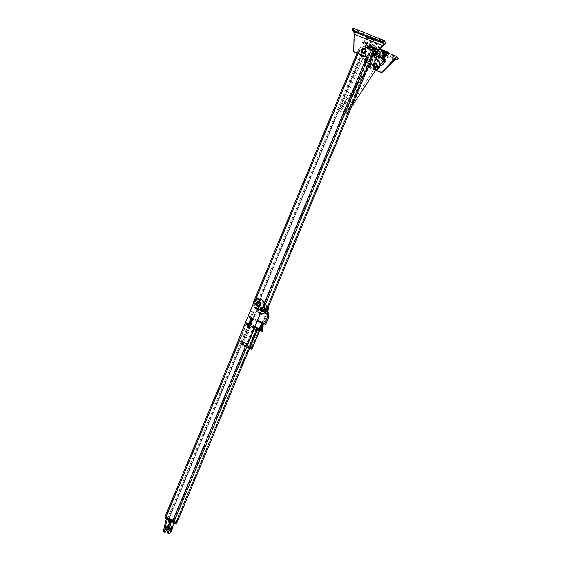 <?xml version="1.0" encoding="UTF-8"?>
<svg xmlns="http://www.w3.org/2000/svg" width="562" height="562" viewBox="0 0 562 562"><rect width="100%" height="100%" fill="white"/><g stroke="black" fill="none" stroke-linecap="round" stroke-linejoin="round"><path stroke-width="0.42" stroke-dasharray="2.81 2.11" d="M375.578 70.278L368.166 67.335L339.603 110.869L339.855 109.822L368.419 66.295L374.566 68.733L346.002 112.267L339.855 109.822L341.12 110.328L369.684 66.794L368.419 66.295L339.855 109.822L361.577 57.647L362.834 58.146L341.12 110.328M369.684 66.794L362.834 58.146M368.166 67.335L368.419 66.295L361.577 57.647M375.83 69.231L374.566 68.733L367.724 60.085L368.981 60.591L347.267 112.765L347.007 113.805L351.629 106.766M339.603 110.869L347.007 113.805M367.724 60.085L346.002 112.267L347.267 112.765M370.21 62.136L368.981 60.591M260.227 308.257A2.585 2.536 -38.4 0 0 264.175 311.186A2.585 2.536 -38.4 0 0 264.625 307.597A2.585 2.536 -38.4 0 0 260.227 308.257M260.311 308.362A2.585 2.536 -38.4 0 0 264.252 311.292A2.585 2.536 -38.4 0 0 264.709 307.702A2.585 2.536 -38.4 0 0 260.311 308.362M260.002 307.976A2.585 2.536 -38.4 0 0 263.95 310.905A2.585 2.536 -38.4 0 0 264.4 307.309A2.585 2.536 -38.4 0 0 260.002 307.976M260.087 308.081A2.585 2.536 -38.4 0 0 264.028 311.011A2.585 2.536 -38.4 0 0 264.484 307.421A2.585 2.536 -38.4 0 0 260.087 308.081M362.588 55.498A4.412 4.327 -38.4 0 0 367.513 48.62A4.412 4.327 -38.4 0 0 360.01 49.751A4.412 4.327 -38.4 0 0 362.146 55.315M370.801 63.38A4.412 4.327 141.6 0 1 378.303 62.241A4.412 4.327 141.6 0 1 377.531 68.374A4.412 4.327 141.6 0 1 370.801 63.38M378.907 61.764A5.184 5.086 -38.4 0 0 370.091 63.092A5.184 5.086 -38.4 0 0 375.634 70.032M379.982 65.206A5.184 5.086 -38.4 0 0 379.427 62.565M370.477 58.701A5.184 5.086 -38.4 0 1 361.809 55.259L362.195 53.123L359.315 49.484L358.907 51.592A5.184 5.086 141.6 0 0 359.863 54.409A5.184 5.086 141.6 0 1 359.301 49.47A5.184 5.086 141.6 0 1 368.124 48.135A5.184 5.086 141.6 0 1 364.878 56.404A5.184 5.086 141.6 0 0 367.576 55.034L368.812 53.257L371.7 56.903L370.477 58.701L266.802 307.772A5.184 5.086 -38.4 0 0 258.134 304.33L256.89 306.107L254.003 302.461L255.225 300.663A5.184 5.086 141.6 0 1 263.894 304.105L263.733 305.566M254.698 302.721A4.412 4.327 -38.4 0 0 261.428 307.723A4.412 4.327 -38.4 0 0 262.201 301.59A4.412 4.327 -38.4 0 0 254.698 302.721M258.639 307.702A4.412 4.327 141.6 0 1 266.142 306.564A4.412 4.327 141.6 0 1 265.369 312.697A4.412 4.327 141.6 0 1 258.639 307.702M267.744 308.285A5.184 5.086 -38.4 0 0 257.93 307.421A5.184 5.086 -38.4 0 0 258.611 312.528A5.184 5.086 -38.4 0 0 267.294 311.496M263.269 306.683A5.184 5.086 141.6 0 1 254.67 307.547A5.184 5.086 141.6 0 1 253.989 302.44A5.184 5.086 141.6 0 1 262.805 301.106A5.184 5.086 141.6 0 1 263.669 305.728M361.703 55.125L361.879 53.425L359.258 50.194L254.389 302.117L256.967 305.454L258.028 304.197A5.184 5.086 141.6 0 1 266.697 307.639L266.423 309.212L263.831 305.939L264 304.239A5.184 5.086 -38.4 0 0 255.331 300.796L359.013 51.718A5.184 5.086 -38.4 0 0 367.681 55.16L368.742 53.903L371.313 57.247L266.423 309.212L371.334 57.184L370.372 58.567A5.184 5.086 141.6 0 1 361.703 55.125L258.028 304.197M266.802 307.772L266.395 309.88M372.22 56.895L368.812 53.257M359.315 49.484L358.682 49.337L361.289 52.638L362.195 53.123M358.682 49.337L357.053 53.299L358.682 49.337M256.89 306.107L253.722 302.763M371.7 56.903L372.304 57.057M164.125 531.905A3.442 0.583 111.7 0 0 164.814 531.125L167.026 526.896L168.719 520.911L166.766 518.445M169.661 521.283L168.719 520.911M168.235 526.327L166.963 529.523M166.394 527.627L165.551 528.961L166.823 525.765L166.394 527.627M171.248 530.851L172.337 527.95L171.073 531.153L170.3 530.472L168.909 532.755A3.442 0.583 -68.3 0 1 168.221 533.528M170.869 520.075L172.815 522.534L170.3 530.472M172.815 522.534L173.763 522.913M170.925 527.395L169.654 530.591L170.925 527.395L171.867 527.767L170.595 530.964L168.115 529.98M171.115 530.978L172.274 528.111L171.017 530.949M172.274 528.111L171.017 530.928M172.232 527.992L171.017 531.055M165.123 528.596L166.289 525.737L165.123 528.596M165.284 528.659L166.443 525.8L165.144 528.617M164.743 528.631L166.036 525.449L164.743 528.631M165.214 528.821L166.507 525.639L165.214 528.821M165.059 528.758L166.352 525.575L165.059 528.758M165.326 527.774L165.361 528.617L166.563 525.568L165.235 528.919L165.369 527.83M165.179 527.753L165.045 528.842L165.572 527.114M165.383 527.044L165.137 527.697M165.361 516.97L167.729 519.955L167.399 520.742L169.569 521.606M166.359 519.428L167.399 520.742M170.131 521.831L173.672 523.236M176.236 523.334L167.729 519.955M257.909 328.903L246.177 324.239L246.5 323.452L256.328 327.351M263.093 330.758L247.336 324.499L247.006 325.286L246.177 324.239M247.006 325.286L258.745 329.95M247.336 324.499L246.5 323.452M263.62 301.169A3.442 3.379 -38.4 0 0 262.292 300.213L259.138 298.956A3.442 3.379 -38.4 0 0 254.67 300.867L238.218 340.396M257.059 303.571A1.721 1.686 141.6 0 1 259.988 303.129A1.721 1.686 141.6 0 1 259.686 305.517A1.721 1.686 141.6 0 1 257.059 303.571M257.164 303.705A1.721 1.686 -38.4 0 0 259.785 305.651A1.721 1.686 -38.4 0 0 260.087 303.262A1.721 1.686 -38.4 0 0 257.164 303.705M250.659 348.84L242.264 345.504L258.717 305.981A3.442 3.379 141.6 0 1 263.185 304.07L266.339 305.321A3.442 3.379 141.6 0 1 268.2 307.189M268.229 307.133A3.442 3.379 -38.4 0 0 266.437 305.447L263.29 304.197A3.442 3.379 -38.4 0 0 258.822 306.107L242.264 345.504M242.363 345.637L249.465 348.454M267.393 311.601L259.616 330.294M261.211 308.812A1.721 1.686 141.6 0 1 264.133 308.369A1.721 1.686 141.6 0 1 263.831 310.758A1.721 1.686 141.6 0 1 261.211 308.812M261.316 308.945A1.721 1.686 -38.4 0 0 263.936 310.891A1.721 1.686 -38.4 0 0 264.238 308.503A1.721 1.686 -38.4 0 0 261.316 308.945M259.749 330.351L267.498 311.734M248.685 325.468L248.355 326.255L256.869 329.634L257.192 328.847L248.685 325.468L246.318 322.483L254.832 325.862L257.192 328.847M254.832 325.862L254.502 326.648L245.987 323.269L248.355 326.255M245.987 323.269L246.318 322.483M254.502 326.648L256.869 329.634M242.215 343.227L249.303 346.044A0.429 0.421 -38.4 0 0 249.865 345.806L256.778 329.206A0.429 0.421 -38.4 0 0 256.546 328.651L249.451 325.834A0.429 0.421 -38.4 0 0 248.896 326.072L241.983 342.672A0.429 0.421 -38.4 0 0 242.215 343.227L243.768 345.194A0.429 0.421 141.6 0 1 243.543 344.639L250.448 328.039A0.429 0.421 141.6 0 1 251.01 327.801L258.099 330.618A0.429 0.421 141.6 0 1 258.33 331.166L251.418 347.766A0.429 0.421 141.6 0 1 250.863 348.004L243.768 345.194M250.202 346.684A1.293 1.264 141.6 0 1 248.98 346.831L241.885 344.014A1.293 1.264 141.6 0 1 241.196 342.363L248.109 325.763A1.293 1.264 141.6 0 1 249.781 325.047L256.665 327.779M258.949 330.21A1.293 1.264 -38.4 0 0 258.429 329.824L251.34 327.007A1.293 1.264 -38.4 0 0 249.661 327.723L242.749 344.33A1.293 1.264 -38.4 0 0 243.437 345.981L249.493 348.384M168.396 520.18L175.836 523.096L173.651 520.335L165.769 517.202L168.396 520.18L249.352 325.7L246.725 322.721L254.607 325.862L256.785 328.622L249.352 325.7M176.229 523.355L167.16 519.646L165.249 517.237M255.211 326.044L245.931 322.391L248.116 325.166L257.558 328.96M165.769 517.202L246.725 322.721L165.769 517.209M256.785 328.608L175.829 523.089L256.785 328.622M261.892 311.081A1.721 1.686 141.6 0 1 261.667 309.388A1.721 1.686 141.6 0 1 264.59 308.945A1.721 1.686 141.6 0 1 264.288 311.334A1.721 1.686 141.6 0 1 261.892 311.081L257.045 304.962A1.721 1.686 141.6 0 1 256.82 303.269A1.721 1.686 141.6 0 1 259.749 302.827L259.946 303.073A1.721 1.686 -38.4 0 0 257.017 303.515A1.721 1.686 -38.4 0 0 259.644 305.468A1.721 1.686 -38.4 0 0 259.946 303.073M260.417 302.7A2.325 2.276 -38.4 0 0 256.469 303.297A2.325 2.276 -38.4 0 0 256.771 305.588M264.344 310.969L264.793 309.859L264.344 310.969L261.393 309.803L261.843 308.686L261.386 309.795M262.201 309.655A1.201 1.18 -38.4 0 0 263.459 311.271A1.201 1.18 -38.4 0 0 264.252 309.353A1.201 1.18 -38.4 0 0 262.201 309.655M264.231 309.831A1.805 1.77 141.6 0 1 261.161 310.294A1.805 1.77 141.6 0 1 260.923 308.517A1.805 1.77 141.6 0 1 263.992 308.053A1.805 1.77 141.6 0 1 264.231 309.831M260.986 308.594A1.805 1.77 -38.4 0 0 263.74 310.645A1.805 1.77 -38.4 0 0 264.056 308.131A1.805 1.77 -38.4 0 0 260.986 308.594M260.529 308.362A2.234 2.192 -38.4 0 0 263.936 310.898A2.234 2.192 -38.4 0 0 264.33 307.786A2.234 2.192 -38.4 0 0 260.529 308.362M260.592 308.44A2.234 2.192 141.6 0 1 264.393 307.864A2.234 2.192 141.6 0 1 264 310.976A2.234 2.192 141.6 0 1 260.592 308.44M261.351 308.496L260.901 309.606L261.351 308.496M261.766 308.657L261.316 309.767L261.766 308.657L261.344 308.489M261.646 309.437A1.805 1.77 -38.4 0 0 264.407 311.481A1.805 1.77 -38.4 0 0 264.723 308.974A1.805 1.77 -38.4 0 0 261.646 309.437M261.232 308.91A1.805 1.77 141.6 0 1 264.309 308.447A1.805 1.77 141.6 0 1 263.985 310.955A1.805 1.77 141.6 0 1 261.232 308.91M264.885 309.894L264.435 311.011L264.885 309.894M261.253 309.276A2.234 2.192 141.6 0 1 265.06 308.707A2.234 2.192 141.6 0 1 264.667 311.812A2.234 2.192 141.6 0 1 261.253 309.276M260.838 308.756A2.234 2.192 -38.4 0 0 264.252 311.285A2.234 2.192 -38.4 0 0 264.646 308.18A2.234 2.192 -38.4 0 0 260.838 308.756M264.843 311.165L265.292 310.055L264.843 311.165L264.435 311.011M260.81 308.482L260.55 308.91L260.81 308.482L261.372 308.707L260.993 309.62L260.698 309.943L260.789 309.353L260.115 309.395L260.347 308.65L260.227 309.135M266.543 311.151L266.451 311.615L266.543 311.151M260.789 309.353L261.456 308.117L260.901 307.892L260.347 308.65L260.719 307.997M261.168 308.44L260.606 308.222M261.456 308.117L261.372 308.707M261.021 308.952L260.887 309.507L261.021 308.952M260.55 308.91L260.143 309.718L260.55 308.91M266.458 311.109L266.325 311.671L266.458 311.109M260.115 309.395L260.698 309.943M260.993 309.62L260.431 309.395M265.545 310.751L265.412 311.306L265.538 310.744M265.91 309.88L265.362 311.573L265.496 310.695L265.362 311.573L264.772 311.559L265.313 309.866L265.91 309.88L265.496 310.695L265.91 309.88M265.44 310.322L265.18 310.751L265.819 310.47M265.313 309.866L264.857 310.969L265.236 311.123M265.06 311.236L265.18 310.751L264.843 311.369L265.44 311.383M265.018 310.54L264.892 311.095L265.018 310.54M265.362 311.573L265.938 310.203M265.966 310.877L265.756 311.812L265.966 310.877M265.236 310.055L265.615 310.21M266.016 310.941L265.896 311.446L266.016 310.941M264.442 310.091A1.805 1.77 -38.4 0 0 261.688 308.046A1.805 1.77 -38.4 0 0 261.372 310.561A1.805 1.77 -38.4 0 0 264.442 310.091M264.379 310.013A1.805 1.77 141.6 0 1 261.309 310.477A1.805 1.77 141.6 0 1 261.625 307.969A1.805 1.77 141.6 0 1 264.379 310.013M264.835 310.252A2.234 2.192 -38.4 0 0 261.421 307.716A2.234 2.192 -38.4 0 0 261.035 310.828A2.234 2.192 -38.4 0 0 264.835 310.252M264.772 310.175A2.234 2.192 141.6 0 1 260.972 310.744A2.234 2.192 141.6 0 1 261.358 307.639A2.234 2.192 141.6 0 1 264.772 310.175M255.415 312.31L253.834 311.664L255.415 312.31M252.654 318.949L251.073 318.303L252.654 318.949M268.172 312.584L266.29 311.095M257.515 320.509L249.071 317.151L251.706 310.828L255.808 306.929L257.691 308.426A5.248 5.149 -38.4 0 0 267.147 312.177M260.494 313.357A5.248 5.149 141.6 0 1 256.827 307.337M255.808 306.929L256.665 308.018L252.563 311.917L251.706 310.828M257.691 308.426L256.665 308.018M252.563 311.917L249.935 318.24L257.248 321.148M249.071 317.151L249.935 318.24M261.723 322.918L263.88 323.775M263.683 323.333L262.103 322.686L263.683 323.333M266.451 316.687L264.871 316.048L266.451 316.687M263.058 323.157L263.058 323.157C264.252 323.572 264.295 323.515 263.192 322.974C263.726 323.234 263.669 323.276 263.016 323.108L263.058 323.157C264.252 323.572 264.295 323.515 263.192 322.974C263.726 323.234 263.669 323.276 263.016 323.108C263.669 323.276 263.726 323.234 263.192 322.974C264.295 323.515 264.252 323.572 263.058 323.157C264.252 323.572 264.295 323.515 263.192 322.974C263.726 323.234 263.669 323.276 263.016 323.108M260.951 329.128L260.171 328.953L260.951 329.128M260.508 329.374L261.843 329.627L260.508 329.374M259.328 328.833L258.927 328.475L259.328 328.833M258.963 328.398L260.171 328.953L259.166 328.622M259.391 327.372L260.283 327.871L259.827 328.974M262.159 328.37L259.637 327.295M260.993 327.969L260.101 327.505L260.993 327.969M261.871 329.55L261.513 329.704M260.283 327.871L261.737 328.447L261.281 329.55M260.445 329.297L259.546 328.833L260.445 329.297M261.737 328.447L262.299 328.524M262.587 326.41L261.906 326.002L262.587 326.41L262.131 327.513L261.351 327.33L261.941 327.548M262.693 327.59L262.131 327.513M260.951 325.461L260.396 326.796L261.983 327.456L262.538 326.129L260.951 325.461L262.538 326.129M260.241 325.328L261.906 326.002L260.487 325.257M260.677 326.929L261.133 325.827M260.438 329.318L259.539 328.854L260.438 329.318M264.997 318.359L264.098 317.902L264.997 318.359M251.734 318.422C253.757 319.574 253.441 319.708 250.793 318.823C249.95 318.261 250.462 318.359 252.324 319.111L252.507 319.785L250.462 318.907L252.549 319.947C252.788 320.368 252.029 320.256 250.28 319.63L250.589 319.392C252.493 320.382 253.041 320.818 252.24 320.705L250.027 319.933L252.029 320.74C252.788 321.26 252.275 321.295 250.483 320.832L250.287 320.375L251.952 321.373C252.197 321.787 251.439 321.682 249.69 321.05L251.762 322.012C252.331 322.574 248.488 321.281 249.444 321.464L250.448 321.583C254.291 323.452 248.516 322.005 249.303 321.661L251.003 322.251L251.355 322.869L249.781 322.103M251.059 318.254L252.661 319.09L250.87 318.478L252.514 319.441L250.68 318.879L252.31 319.918L250.476 319.357L252.113 320.389L250.28 319.827L251.917 320.867L250.083 320.305L251.713 321.338L249.886 320.776L251.446 321.991L249.563 321.562L251.355 322.237L249.444 321.914L250.898 322.581M248.46 324.169L249.142 324.576L248.46 324.169L248.917 323.066L249.697 323.248L248.917 323.066M248.13 324.246L248.685 322.918M249.142 324.576L250.807 325.25L249.142 324.576M249.409 324.913L248.509 324.45L249.409 324.913M251.123 323.958L250.245 325.166M251.27 324.148L250.483 325.321M249.254 323.487L250.027 323.663L249.254 323.487L248.79 324.59M250.708 324.063L250.027 323.663L251.031 323.993M250.87 323.782L249.697 323.248L250.87 323.782M249.964 323.586L249.064 323.122L249.964 323.586M250.378 323.649L249.914 324.752M250.097 321.45L250.877 321.626L250.097 321.45L249.64 322.553L250.322 322.953L248.896 322.244L249.205 320.951L250.54 321.204L249.535 320.874M251.881 321.956L250.54 321.204L252.12 322.103L251.657 323.206L249.64 322.553M249.31 322.131L249.767 321.028M250.764 322.707L251.221 321.605M250.603 321.281L251.502 321.745L250.603 321.281M248.98 322.202L251.404 323.283M250.055 322.609L250.947 323.073L250.055 322.609M251.095 323.129L251.558 322.026M249.402 324.934L248.502 324.471L249.402 324.934M253.961 313.982L253.062 313.519L253.961 313.982M370.73 45.192A0.604 0.59 141.6 0 1 370.962 45.922A0.604 0.59 141.6 0 1 369.845 45.901M363.642 42.382A0.604 0.59 141.6 0 1 363.874 43.105A0.604 0.59 141.6 0 1 362.75 43.084M365.3 51.564A1.721 1.686 -38.4 0 0 362.673 49.618A1.721 1.686 -38.4 0 0 362.371 52.006A1.721 1.686 -38.4 0 0 365.3 51.564M358.746 31.051L356.055 29.955L358.746 31.051M382.385 40.436L379.694 39.34L382.385 40.436M354.102 52.048A0.513 0.506 141.6 0 1 353.99 51.732L354.397 30.13L385.918 42.649M354.397 30.13L352.803 28.114M365.546 51.88A1.721 1.686 141.6 0 1 362.623 52.322A1.721 1.686 141.6 0 1 362.926 49.927A1.721 1.686 141.6 0 1 365.546 51.88M369.178 45.353L369.894 45.641L369.178 45.346L368.911 45.979L369.627 46.274L368.911 45.979M366.909 37.127L365.117 41.897L370.112 43.555L371.77 38.687L366.909 37.127L377.847 50.938L382.841 52.596L381.043 57.366L376.048 55.701L377.847 50.938M383.382 52.175A1.033 1.012 -38.4 0 0 382.968 51.866L378.556 50.109A1.033 1.012 -38.4 0 0 377.214 50.685L375.374 55.111A1.033 1.012 -38.4 0 0 375.922 56.439L380.334 58.188A1.033 1.012 -38.4 0 0 381.493 57.907M369.403 44.384L364.991 42.628A1.033 1.012 141.6 0 1 364.436 41.307L366.284 36.874A1.033 1.012 141.6 0 1 367.625 36.305L372.037 38.054A1.033 1.012 141.6 0 1 372.585 39.382L370.744 43.808A1.033 1.012 141.6 0 1 369.403 44.384L370.07 45.22M383.214 51.964L372.803 47.826L371.974 46.779L372.304 45.993L373.133 47.039L389.052 53.355L365.328 43.941L367.499 46.239L367.457 48.43L366.888 48.149L365.785 46.765L395.732 58.652M372.803 47.826L373.133 47.039M387.169 53.531L384.26 52.378M371.974 46.779L382.385 50.917M381.324 49.568L372.304 45.993M376.477 65.684A1.721 1.686 141.6 0 1 373.554 66.126A1.721 1.686 141.6 0 1 373.856 63.738A1.721 1.686 141.6 0 1 376.477 65.684M376.73 66A1.721 1.686 -38.4 0 0 374.102 64.054A1.721 1.686 -38.4 0 0 373.8 66.442A1.721 1.686 -38.4 0 0 376.73 66M394.391 58.497L391.707 57.408L394.391 58.497M395.184 56.6L392.494 55.512L395.184 56.6M396.463 59.951L398.001 58.35L398.437 58.49M371.545 47.215L368.855 46.119L371.545 47.215M398.001 58.35L367.499 46.239M394.756 59.27L367.457 48.43M370.751 49.112L368.061 48.016L370.751 49.112M375.613 70.131L365.237 66.014A0.513 0.506 141.6 0 1 364.921 65.536L365.328 43.941M394.025 59.972L365.497 48.641L365.785 46.765M365.497 48.641L365.174 65.852A0.513 0.506 -38.4 0 0 365.49 66.33L375.542 70.32M362.132 50.292A1.721 1.686 -38.4 0 0 364.752 52.245A1.721 1.686 -38.4 0 0 365.054 49.849A1.721 1.686 -38.4 0 0 362.132 50.292M365.532 49.477A2.325 2.276 -38.4 0 0 361.577 50.074A2.325 2.276 -38.4 0 0 361.886 52.364M376.505 66.646L376.954 65.529L376.505 66.646M373.547 65.473L373.997 64.356L373.554 65.48L376.512 66.653M373.997 65.283A1.721 1.686 141.6 0 1 376.919 64.841A1.721 1.686 141.6 0 1 376.617 67.229A1.721 1.686 141.6 0 1 373.997 65.283M374.531 65.55A1.201 1.18 -38.4 0 0 375.788 67.166A1.201 1.18 -38.4 0 0 376.589 65.248A1.201 1.18 -38.4 0 0 374.531 65.55M376.498 65.642A1.805 1.77 141.6 0 1 373.421 66.105A1.805 1.77 141.6 0 1 373.189 64.321A1.805 1.77 141.6 0 1 376.259 63.857A1.805 1.77 141.6 0 1 376.498 65.642M373.245 64.405A1.805 1.77 -38.4 0 0 376.006 66.449A1.805 1.77 -38.4 0 0 376.322 63.942A1.805 1.77 -38.4 0 0 373.245 64.405M372.789 64.166A2.234 2.192 -38.4 0 0 376.203 66.702A2.234 2.192 -38.4 0 0 376.596 63.59A2.234 2.192 -38.4 0 0 372.789 64.166M372.852 64.244A2.234 2.192 141.6 0 1 376.659 63.675A2.234 2.192 141.6 0 1 376.266 66.78A2.234 2.192 141.6 0 1 372.852 64.244M373.618 64.3L373.154 65.41L373.618 64.3M374.032 64.461L373.575 65.578L374.032 64.461M377.566 65.866L377.109 66.983L377.566 65.866L377.144 65.698L376.702 66.815L377.144 65.698M373.519 65.087A2.234 2.192 141.6 0 1 377.32 64.511A2.234 2.192 141.6 0 1 376.926 67.616A2.234 2.192 141.6 0 1 373.519 65.087M373.105 64.56A2.234 2.192 -38.4 0 0 376.512 67.096A2.234 2.192 -38.4 0 0 376.905 63.984A2.234 2.192 -38.4 0 0 373.105 64.56M373.913 65.241A1.805 1.77 -38.4 0 0 376.666 67.285A1.805 1.77 -38.4 0 0 376.983 64.778A1.805 1.77 -38.4 0 0 373.913 65.241M373.498 64.714A1.805 1.77 141.6 0 1 376.568 64.251A1.805 1.77 141.6 0 1 376.252 66.766A1.805 1.77 141.6 0 1 373.498 64.714M373.077 64.286L372.817 64.714L373.077 64.286L373.639 64.511L373.259 65.424L372.402 65.529L372.606 64.454L372.374 65.206M372.964 65.747L373.723 63.92L373.161 63.703L372.606 64.454L372.943 63.836M373.723 63.92L373.639 64.511M373.428 64.251L372.866 64.026M373.049 65.164L372.487 64.939M378.718 66.913L378.591 67.475L378.718 66.913M378.809 66.962L378.711 67.426L378.809 66.962M373.28 64.756L373.154 65.318L373.28 64.756M372.817 64.714L372.48 65.332L372.817 64.714M373.259 65.424L372.697 65.199M377.804 66.562L377.671 67.11L377.797 66.555M378.198 66.014L377.573 65.677L377.109 67.173L377.706 66.126L377.79 65.536L377.235 66.295L377.032 67.363L377.601 67.412L378.17 65.691L377.629 67.377M377.524 67.25L378.093 65.88L377.524 67.25M377.116 66.78L377.495 66.927M377.327 67.04L377.706 67.187M377.495 65.866L377.875 66.014M378.233 66.688L378.015 67.616L378.233 66.688M377.706 66.126L378.086 66.274M377.004 67.04L377.573 65.677M377.278 66.344L377.151 66.906L377.278 66.344M378.275 66.745L378.163 67.257L378.275 66.745M385.68 61.23L369.915 54.978L370.147 54.05L385.904 60.31M377.327 59.762A5.248 5.149 -38.4 0 0 370.765 61.757L368.883 60.267L368.728 54.676L369.389 53.095L374.081 54.964M369.908 60.675A5.248 5.149 141.6 0 1 376.463 58.673M380.221 65.515A5.248 5.149 -38.4 0 0 378.781 60.738M369.915 54.978L369.74 61.356L368.883 60.267M368.728 54.676L369.592 55.764M370.147 54.05L369.389 53.095M369.74 61.356L370.765 61.757M384.001 59.27L382.42 58.631L384.001 59.27M372.971 54.893L371.384 54.247L372.971 54.893M370.07 57.422L370.534 58.532L371.651 58.076L370.07 57.408L371.651 58.055L372.978 54.907M382.687 62.431L381.106 61.792L382.687 62.431M371.826 54.907L371.861 54.957C371.215 54.788 371.159 54.837 371.693 55.09C370.59 54.549 370.632 54.493 371.826 54.907C370.632 54.493 370.59 54.549 371.693 55.09C371.159 54.837 371.215 54.788 371.861 54.957C371.215 54.788 371.159 54.837 371.693 55.09C370.59 54.549 370.632 54.493 371.826 54.907C370.632 54.493 370.59 54.549 371.693 55.09C371.159 54.837 371.215 54.788 371.861 54.957M372.929 55.118L373.287 54.781L371.194 53.826C371.608 54.149 370.007 53.734 373.203 54.654L373.33 54.149L371.377 53.418L373.625 54.135L373.632 53.762L372.135 53.292C373.899 53.847 374.468 53.847 373.821 53.285L371.77 52.47L373.983 53.207C374.721 53.285 374.215 52.863 372.48 51.943L374.313 52.568C374.721 52.392 371.475 50.812 372.213 51.402L373.4 52.104C374.433 52.378 374.791 52.35 374.482 52.013L372.388 51.023L373.168 51.655C374.601 52.083 375.079 52.09 374.608 51.69M374.208 48.29L374.98 48.465L374.208 48.29L373.744 49.393L374.425 49.793L372.852 48.894L373.744 49.393M374.65 48.044L375.823 48.585L374.65 48.044M373.084 49.042L374.095 49.372L372.852 48.894L373.639 47.714M373.414 48.971L373.871 47.868M375.437 50.123L374.095 49.372L375.767 50.046L376.224 48.943L374.98 48.465L375.992 48.796M374.159 49.449L375.058 49.913L374.159 49.449M375.205 49.969L375.662 48.866M374.868 49.547L375.332 48.444M374.714 48.121L375.606 48.585L374.714 48.121M372.711 50.657L373.393 51.065L372.711 50.657L373.168 49.561L375.121 50.271L372.866 49.4L375.521 50.636L375.058 51.739L373.723 51.479L374.735 51.809M374.166 51.24L373.393 51.065L374.566 51.599L374.166 51.24L374.629 50.137M374.215 50.074L373.316 49.611L374.215 50.074M375.374 50.447L373.168 49.561M372.381 50.735L372.936 49.407M372.55 50.945L373.723 51.479L372.55 50.945M373.498 49.976L373.042 51.079M374.959 50.559L374.496 51.655M373.66 51.402L372.761 50.938L373.66 51.402M371.089 56.818L371.988 57.282L371.089 56.818M382.855 59.291L382.898 59.34C382.251 59.172 382.195 59.214 382.722 59.467C381.619 58.933 381.661 58.87 382.855 59.291C381.661 58.87 381.619 58.933 382.722 59.467C382.195 59.214 382.251 59.172 382.898 59.34C382.251 59.172 382.195 59.214 382.722 59.467C381.619 58.933 381.661 58.87 382.855 59.291C381.661 58.87 381.619 58.933 382.722 59.467C382.195 59.214 382.251 59.172 382.898 59.34M385.637 56.067C386.115 56.474 385.63 56.46 384.197 56.031L383.417 55.399L385.511 56.397C385.827 56.734 385.469 56.762 384.436 56.488L385.096 56.671M385.237 52.666L386.01 52.842L385.237 52.666L384.78 53.769L385.462 54.17L386.234 54.345L386.691 53.249L386.01 52.842L386.691 53.249M386.234 54.345L386.797 54.43M386.052 54.388L384.457 53.727M386.129 54.198L386.642 52.969L386.087 54.296L384.499 53.636L385.054 52.301L386.642 52.969L385.743 52.505L386.642 52.969L385.054 52.301L384.541 53.538M384.282 53.636L384.78 53.769M386.551 55.013L383.642 53.861M384.534 54.359L384.078 55.462M385.665 56.172L384.759 55.863L386.094 56.116M384.696 55.786L383.797 55.322L384.696 55.786M385.989 54.936L385.532 56.038M383.888 53.783L386.41 54.858M385.244 54.458L384.352 53.994L385.244 54.458M382.125 61.202L383.024 61.658L382.125 61.202M261.084 308.65A1.721 1.686 -38.4 0 0 263.704 310.603A1.721 1.686 -38.4 0 0 264.007 308.208A1.721 1.686 -38.4 0 0 261.084 308.65L261.049 310.013A1.721 1.686 -38.4 0 0 263.445 310.266A1.721 1.686 -38.4 0 0 263.747 307.878A1.721 1.686 -38.4 0 0 260.817 308.32A1.721 1.686 -38.4 0 0 261.049 310.013C261.941 311.854 265.39 309.311 263.747 307.878L264.007 308.208C262.749 307.365 261.773 307.512 261.084 308.657M260.937 308.615A1.911 1.869 -38.4 0 0 262.925 311.172A1.911 1.869 -38.4 0 0 264.189 308.138A1.911 1.869 -38.4 0 0 260.937 308.615M260.627 308.222A1.911 1.869 -38.4 0 0 262.616 310.779A1.911 1.869 -38.4 0 0 263.88 307.744A1.911 1.869 -38.4 0 0 260.627 308.222M361.809 55.259L258.134 304.33M367.576 55.034L366.705 57.127M264.372 302.96L263.894 304.105M369.726 53.741L368.089 57.675M358.907 51.592L358.036 53.685M255.843 299.181L255.225 300.663M370.372 58.567L266.697 307.639M361.879 53.425L256.967 305.454M367.681 55.16L264 304.239M359.013 51.718L255.331 300.796M368.742 53.903L263.831 305.939M361.289 52.638L255.977 305.616M167.026 526.896L167.975 527.268M164.814 531.125L165.755 531.504M167.146 529.221L166.204 528.849M172.07 528.898L171.122 528.519M169.857 533.127L168.909 532.755M250.863 348.004L249.303 346.044M243.543 344.639L241.983 342.672M250.448 328.039L248.896 326.072M249.661 327.723L248.109 325.763M242.749 344.33L241.196 342.363M251.34 327.007L249.781 325.047M258.33 331.166L256.778 329.206M258.099 330.618L256.546 328.651L175.59 523.131M251.418 347.766L249.865 345.806M251.01 327.801L249.451 325.834L168.502 520.314M258.429 329.824L256.876 327.857M249.739 347.794L248.98 346.831M243.437 345.981L241.885 344.014M256.441 328.517L175.492 522.997M248.903 325.482L167.947 519.962M254.059 325.503L246.493 343.684M246.964 322.693L239.398 340.867M245.938 322.419L238.421 340.481M247.069 322.82L166.113 517.3M254.157 325.637L173.208 520.117M254.607 325.862L173.651 520.335M248.116 325.166L167.16 519.646M263.697 310.013L263.571 310.575L263.697 310.013M375.999 55.364L365.068 41.553M376.182 55.807L365.251 41.995M380.6 57.556L369.663 43.752M375.922 56.439L375.058 55.35M374.447 54.577L364.991 42.628M380.334 58.188L379.476 57.099M376.111 52.849L370.555 45.831M375.374 55.111L364.436 41.307M378.556 50.109L367.625 36.305M377.214 50.685L366.284 36.874M382.891 52.94L371.953 39.129M381.043 57.366L370.112 43.555M382.701 52.498L371.77 38.687M378.289 50.742L367.358 36.937M377.095 51.83L370.744 43.808M380.024 48.775L372.585 39.382M382.968 51.866L372.037 38.054M366.888 48.149L366.923 45.958M375.957 65.824L375.83 66.379L375.957 65.824M260.41 308.285C263.058 306.051 264.428 306.676 264.533 310.161C261.983 312.086 260.613 311.46 260.41 308.285M378.303 62.241L367.513 48.62M371.384 67.721L360.593 54.1M373.772 55.28L368.124 48.135M370.772 68.199L360.087 54.711M266.142 306.564L262.201 301.59M259.223 312.043L255.281 307.07M266.746 306.086L262.805 301.106M258.611 312.528L254.67 307.547M169.654 530.591L170.595 530.964M171.867 527.767L168.909 526.594M242.039 343.101L243.599 345.061M256.722 328.777L258.274 330.744M241.365 343.635L242.925 345.595M238.4 340.474L245.931 322.391M264.793 309.859L261.843 308.686M264.59 308.945L259.749 302.827M261.316 309.767L260.901 309.606M264.723 308.974L264.309 308.447M261.885 311.215L261.471 310.688M261.133 310.955L261.548 311.481M264.646 308.18L265.06 308.707M265.292 310.055L264.878 309.887M266.76 310.828L261.267 308.552M266.325 311.671L260.887 309.507M265.278 311.622L265.756 311.812M265.945 310.076L266.388 310.21M265.426 311.257L265.896 311.446M265.77 310.386L266.248 310.575M264.892 311.095L265.412 311.306M265.271 310.14L265.791 310.343M252.661 318.963L255.422 312.324M251.073 318.303L253.834 311.664M257.803 311.601L258.668 312.69M263.726 323.312L266.458 316.708M262.103 322.686L264.871 316.048M261.098 325.103L262.784 325.904L260.824 325.651L262.454 326.684L260.712 325.897L262.285 327.028L260.494 326.417L262.138 327.007M260.796 325.307L260.663 325.721L262.679 326.431L261.478 325.96C260.452 325.686 260.094 325.714 260.403 326.051L262.496 327.042L261.716 326.41C260.283 325.988 259.806 325.974 260.276 326.374M262.018 322.96L263.719 323.593L265.685 318.563M264.014 323.431L262.974 323.291M262.819 322.827C261.035 322.363 261.168 322.679 263.22 323.775C264.618 324.105 264.21 323.824 261.99 322.946M262.868 326.192L260.993 325.363L260.396 326.789M262.714 325.693L261.19 324.885M262.911 325.215L261.386 324.415M263.107 324.745L261.583 323.937M263.311 324.267L261.78 323.466M261.934 323.283L263.445 323.944M261.688 323.684L263.248 324.787M261.492 324.155L263.051 324.892M261.295 324.632L262.854 325.735M262.658 326.213L262.658 325.841M261.983 327.456L262.573 326.03M261.85 323.291L264.098 317.902M250.8 318.141L251.945 318.914M254.649 314.179L250.652 323.782M248.509 324.45L249.064 323.122M249.914 321.085L249.359 322.412M251.502 321.745L250.947 323.073M248.502 324.471L253.062 313.519M357.966 32.975L358.753 31.079M355.261 31.851L356.055 29.955M381.605 42.361L382.392 40.464M378.907 41.237L379.694 39.34M369.627 46.274L369.894 45.641M365.117 41.897L376.048 55.701M364.576 42.319L374.355 54.676M374.812 55.252L375.507 56.13M371.911 38.792L382.841 52.596M372.451 38.364L380.39 48.395M394.405 58.532L395.191 56.636M391.707 57.408L392.494 55.512M370.765 49.14L371.552 47.243M368.061 48.016L368.855 46.119M395.781 58.659L365.764 46.744M365.054 49.849L376.919 64.841M362.357 51.985L374.222 66.976M373.997 64.356L376.954 65.529M374.018 64.454L373.611 64.293M373.575 65.578L373.161 65.41M377.109 66.983L376.702 66.815M377.32 64.511L376.905 63.984M373.814 67.285L373.4 66.766M373.737 66.499L374.151 67.019M376.568 64.251L376.983 64.778M373.154 65.318L378.591 67.475M373.533 64.356L378.971 66.513M378.655 66.021L378.205 65.88M378.015 67.616L377.545 67.433M378.507 66.379L378.036 66.197M378.163 67.257L377.685 67.068M378.05 66.147L377.531 65.944M377.671 67.11L377.151 66.906M379.245 61.251L378.388 60.162M371.384 54.247L370.07 57.408M382.42 58.631L381.106 61.792L381.57 62.909L382.687 62.459L384.008 59.291M372.95 54.781L371.313 54.057L373.196 54.486L371.637 53.278L373.393 54.015L371.707 53.109L373.589 53.538L372.03 52.329L373.863 52.891L372.1 52.161L374.06 52.414L372.43 51.381L374.173 52.168L372.473 51.332L374.39 51.648L372.747 51.058M372.985 54.781L371.285 54.177L372.95 55.111L371.159 54.753M370.871 54.64L371.911 54.774M372.065 55.238C373.849 55.701 373.716 55.385 371.665 54.289C370.267 53.966 370.674 54.24 372.894 55.118M370.4 56.621L373.47 49.252M371.988 57.282L375.058 49.913M374.355 51.606L374.903 50.271M372.761 50.938L373.316 49.611M383.333 56.067L385.286 56.348M383.509 55.708L385.328 56.109M384.015 59.165L382.322 58.56L383.979 59.488L382.188 59.129M381.907 59.017L382.94 59.158M383.101 59.621C384.879 60.085 384.745 59.769 382.694 58.673C381.296 58.343 381.71 58.617 383.93 59.495M384.436 56.488L383.46 56.137M384.907 57.127L383.263 56.607M384.71 57.598L383.066 57.085M384.513 58.076L382.863 57.556M384.317 58.546L382.666 58.034M384.338 59.031L382.23 58.195M384.05 58.919L384.345 59.347L383.958 59.502M383.979 59.165L382.469 58.132L384.197 58.834M382.539 57.963L384.422 58.286M382.736 57.493L384.591 57.886M382.933 57.015L384.815 57.338M383.129 56.544L384.984 56.938M385.384 55.982L385.939 54.654M383.797 55.322L384.352 53.994M383.024 61.658L384.148 58.954M385.167 56.509L385.413 55.912M385.427 55.891L385.975 54.563M381.429 60.998L382.546 58.322M383.621 55.743L383.825 55.252M383.839 55.224L384.387 53.896"/><path stroke-width="0.84" d="M370.21 62.136L375.83 69.231L375.578 70.278L351.629 106.766M362.146 55.315A4.412 4.327 -38.4 0 0 362.588 55.498M375.634 70.032A5.184 5.086 -38.4 0 0 379.982 65.206M379.427 62.565A5.184 5.086 -38.4 0 0 378.907 61.764L373.772 55.28M364.878 56.404A5.184 5.086 141.6 0 1 359.863 54.409A5.184 5.086 141.6 0 0 359.989 54.577L359.989 54.577A5.184 5.086 141.6 0 0 364.878 56.404M260.494 313.357A5.248 5.149 141.6 0 0 266.29 311.095L267.308 311.496L267.463 317.087L268.327 318.176L268.172 312.584L267.308 311.496A5.184 5.086 -38.4 0 0 267.744 308.285M263.669 305.728A5.184 5.086 141.6 0 1 263.269 306.683M263.508 306.234L267.013 309.999L266.395 309.88L263.508 306.234L263.733 305.566M253.722 302.763L253.378 302.314L253.869 302.419M372.318 57.022L267.02 310.027L372.325 57.043M167.715 518.817L166.731 521.185L165.783 520.805L166.766 518.445L167.715 518.817L169.661 521.283L168.235 526.327M165.783 520.805L163.619 530.057A3.442 0.583 111.7 0 0 163.549 531.266L164.02 531.863A3.442 0.583 111.7 0 0 164.069 531.898A3.442 0.583 111.7 0 0 164.125 531.905M166.963 529.523L165.755 531.504A3.442 0.583 -68.3 0 1 165.01 532.27A3.442 0.583 -68.3 0 1 164.968 532.235L164.497 531.638A3.442 0.583 -68.3 0 1 164.568 530.43L166.731 521.185M167.343 527.999L167.771 526.137L166.5 529.341L167.343 527.999M170.869 520.075L169.886 522.435L170.827 522.808L171.81 520.447L170.869 520.075M170.827 522.808L168.663 532.059A3.442 0.583 111.7 0 0 168.593 533.268L169.064 533.865A3.442 0.583 111.7 0 0 169.113 533.9A3.442 0.583 111.7 0 0 169.857 533.127L172.337 527.957L173.763 522.913L171.81 520.447M171.017 531.055L170.595 530.964L171.867 527.767L172.232 527.992M168.221 533.528A3.442 0.583 -68.3 0 1 168.164 533.528A3.442 0.583 -68.3 0 1 168.115 533.486L167.645 532.895A3.442 0.583 -68.3 0 1 167.715 531.687L169.886 522.435M171.017 530.928L172.12 528.055M170.911 531.09L172.183 527.894M171.361 531.259L172.653 528.083L171.073 531.153M165.031 517.757L165.361 516.97L173.876 520.349L173.546 521.136L165.031 517.757L166.359 519.428M169.569 521.606L170.131 521.831M173.672 523.236L175.913 524.121L176.236 523.334L173.876 520.349M173.546 521.136L175.913 524.121M258.745 329.95L262.763 331.545L263.093 330.758L262.264 329.704L261.934 330.498L257.909 328.903M262.763 331.545L261.934 330.498M256.328 327.351L262.264 329.704M262.187 300.08A3.442 3.379 141.6 0 1 264.021 304.492L247.568 344.021L238.112 340.263L254.565 300.74A3.442 3.379 141.6 0 1 259.033 298.829L262.187 300.08M238.112 340.263L247.673 344.155L264.126 304.625A3.442 3.379 -38.4 0 0 263.62 301.169M268.2 307.189A3.442 3.379 141.6 0 1 268.172 309.732L267.393 311.601M267.498 311.734L268.278 309.866A3.442 3.379 -38.4 0 0 268.229 307.133M249.465 348.454L250.659 348.84M259.616 330.294L251.72 349.262M251.818 349.395L259.749 330.351M256.665 327.779L256.876 327.857A1.293 1.264 141.6 0 1 257.565 329.515L250.652 346.115A1.293 1.264 141.6 0 1 250.202 346.684M249.493 348.384L250.533 348.798A1.293 1.264 -38.4 0 0 252.212 348.082L259.117 331.482A1.293 1.264 -38.4 0 0 258.949 330.21L257.396 328.243M165.249 517.237L174.438 520.651L176.229 523.355M176.63 523.426L257.579 328.953L255.211 326.044M259.686 302.749L259.749 302.827A1.721 1.686 141.6 0 1 259.447 305.215A1.721 1.686 141.6 0 1 257.045 304.962L256.989 304.885A1.721 1.686 -38.4 0 0 259.384 305.138A1.721 1.686 -38.4 0 0 259.686 302.749A1.721 1.686 -38.4 0 0 256.757 303.192A1.721 1.686 -38.4 0 0 256.989 304.885M256.729 303.227A1.805 1.77 -38.4 0 0 258.618 305.651A1.805 1.77 -38.4 0 0 259.813 302.77A1.805 1.77 -38.4 0 0 256.729 303.227M256.258 303.037A2.325 2.276 141.6 0 1 260.206 302.44A2.325 2.276 141.6 0 1 259.799 305.665A2.325 2.276 141.6 0 1 256.258 303.037M256.567 305.321L256.771 305.588A2.325 2.276 -38.4 0 0 260.009 305.932A2.325 2.276 -38.4 0 0 260.417 302.7L260.206 302.44M256.827 303.206A1.637 1.602 141.6 0 1 259.616 302.799A1.637 1.602 141.6 0 1 258.534 305.405A1.637 1.602 141.6 0 1 256.827 303.206M267.463 317.087L264.828 323.41L257.515 320.509M263.88 323.775L265.693 324.499L268.327 318.176M257.248 321.148L261.723 322.918M264.828 323.41L265.693 324.499M259.166 328.622L261.351 329.494M259.623 327.295L261.899 328.166L259.714 327.295L258.963 328.398M259.953 327.449L259.489 328.552M261.407 328.025L260.951 329.128M262.299 328.524L261.871 329.55M262.918 326.332L261.576 325.588L262.918 326.332M261.941 327.548L262.693 327.59L262.194 327.449L262.693 327.59L263.149 326.487M260.178 326.796L261.801 327.091L260.354 326.887M261.723 328.067L261.983 327.456L261.084 326.993L260.396 326.796L260.136 327.407M261.801 327.091L262.257 325.988M260.339 326.515L260.564 325.257L260.016 326.585M369.845 45.901A0.604 0.59 141.6 0 1 370.73 45.192M370.716 45.606A0.604 0.59 -38.4 0 0 369.796 44.925A0.604 0.59 -38.4 0 0 369.691 45.761A0.604 0.59 -38.4 0 0 370.716 45.606M362.75 43.084A0.604 0.59 141.6 0 1 363.642 42.382M363.621 42.789A0.604 0.59 -38.4 0 0 362.708 42.108A0.604 0.59 -38.4 0 0 362.602 42.944A0.604 0.59 -38.4 0 0 363.621 42.789M369.965 58.209A0.513 0.506 -38.4 0 0 370.527 58.083L382.596 45.536L354.067 34.205L353.744 51.416A0.513 0.506 -38.4 0 0 354.06 51.894L369.965 58.209L354.306 52.203A0.513 0.506 141.6 0 1 354.102 52.048L353.849 51.739M354.067 34.205L353.856 31.697L383.881 43.618L382.209 41.953L383.748 40.352L385.918 42.649L370.779 58.399A0.513 0.506 141.6 0 1 370.21 58.518M352.796 28.107L352.753 30.299L352.796 28.107L353.245 28.241L353.203 30.432L352.753 30.299L353.856 31.697M383.748 40.352L353.245 28.241M382.209 41.953L353.203 30.432M383.881 43.618L382.596 45.536M357.952 32.947L355.261 31.851L357.952 32.947M381.598 42.333L378.907 41.237L381.598 42.333M381.493 57.907A1.033 1.012 -38.4 0 0 381.675 57.619L383.516 53.186A1.033 1.012 -38.4 0 0 383.382 52.175L380.39 48.395M382.385 50.917L387.892 53.102L388.721 54.149L389.052 53.355L388.223 52.308L381.324 49.568M387.892 53.102L388.223 52.308M388.721 54.149L387.169 53.531M384.26 52.378L383.214 51.964M398.437 58.49L396.913 60.085L394.756 59.27M389.052 53.355L396.849 56.453L398.451 58.476L396.913 60.085M395.732 58.652L396.913 60.071M396.849 56.453L381.71 72.203A0.513 0.506 141.6 0 1 381.141 72.329L375.613 70.131M395.81 58.687L381.956 72.519L381.71 72.203M375.542 70.32L381.394 72.646A0.513 0.506 -38.4 0 0 381.956 72.519M361.935 50.046A1.721 1.686 141.6 0 1 364.857 49.604A1.721 1.686 141.6 0 1 364.555 51.992A1.721 1.686 141.6 0 1 361.935 50.046A1.721 1.686 -38.4 0 0 364.555 51.992A1.721 1.686 -38.4 0 0 364.857 49.604A1.721 1.686 -38.4 0 0 361.935 50.046M361.844 50.004A1.805 1.77 -38.4 0 0 363.726 52.421A1.805 1.77 -38.4 0 0 364.928 49.547A1.805 1.77 -38.4 0 0 361.844 50.004M361.373 49.814A2.325 2.276 141.6 0 1 365.321 49.217A2.325 2.276 141.6 0 1 364.914 52.442A2.325 2.276 141.6 0 1 361.373 49.814M361.682 52.097L361.886 52.364A2.325 2.276 -38.4 0 0 365.124 52.709A2.325 2.276 -38.4 0 0 365.532 49.477L365.321 49.217M362.005 50.06A1.637 1.602 141.6 0 1 364.787 49.653A1.637 1.602 141.6 0 1 363.705 52.259A1.637 1.602 141.6 0 1 362.005 50.06M374.081 54.964L385.146 59.354L385.904 60.31L385.349 62.024L384.492 60.935L380.39 64.834L381.247 65.923L385.349 62.024M380.39 64.834L379.364 64.426L380.221 65.515L381.247 65.923M376.463 58.673A5.248 5.149 141.6 0 1 379.364 64.426M385.146 59.354L384.492 60.935M378.781 60.738A5.248 5.149 -38.4 0 0 377.327 59.762M383.979 55.343L384.345 55.469M384.457 53.727L386.305 54.289L385.904 53.931L386.361 52.828L386.853 52.961L387.253 53.327L386.797 54.43L386.052 54.388M384.499 53.636L386.087 54.296M385.904 53.931L383.888 53.271L384.345 52.168L385.68 52.428L384.605 52.09M384.45 53.355L384.907 52.252M387.113 53.165L386.361 52.828M383.741 55.041L384.422 55.441L383.741 55.041L384.204 53.938L384.977 54.114L383.874 53.783M383.417 55.111L383.642 53.861L384.204 53.938M386.41 54.858L384.977 54.114L385.658 54.514L385.202 55.617L384.422 55.441L385.665 56.172M385.658 54.514L386.551 55.013L386.094 56.116L385.202 55.617M366.705 57.127L264.372 302.96M368.089 57.675L264.421 306.726M358.036 53.685L255.843 299.181M357.053 53.299L253.406 302.307L357.039 53.292M164.968 532.235L164.02 531.863M163.549 531.266L164.497 531.638M164.568 530.43L163.619 530.057M167.715 531.687L168.663 532.059M168.115 533.486L169.064 533.865M168.593 533.268L167.645 532.895M259.117 331.482L257.565 329.515M252.212 348.082L250.652 346.115M250.533 348.798L249.739 347.794M257.572 328.925L176.616 523.405M246.493 343.684L173.103 519.983M239.398 340.867L166.008 517.166M238.421 340.481L165.003 516.857M255.394 326.171L174.438 520.651M384.324 40.633L382.785 42.227M375.058 55.35L374.447 54.577M379.476 57.099L376.111 52.849M370.555 45.831L370.07 45.22M381.675 57.619L377.095 51.83M383.516 53.186L380.024 48.775M164.069 531.898L165.01 532.27M169.113 533.9L168.164 533.528M168.909 526.594L167.771 526.137M168.115 529.98L166.5 529.341M164.975 516.871L238.4 340.474M263.683 323.375L262.061 322.792M263.606 323.557L261.899 323.283M264.014 323.431L262.974 323.291M261.99 322.946C264.21 323.824 264.618 324.105 263.22 323.775C261.168 322.679 261.035 322.363 262.819 322.827L261.744 322.96M260.796 325.307L262.868 326.192M261.85 323.291L260.782 325.138L261.084 324.836L263.044 325.461L262.714 325.693M261.19 324.885L261.267 324.358L263.255 324.991L262.911 325.215M261.386 324.415L261.485 323.888L263.445 324.506L263.107 324.745M261.583 323.937L261.688 323.41L263.655 324.049L263.311 324.267M261.78 323.466L261.955 322.946M263.494 323.831L263.445 324.316L261.716 323.607M263.241 324.429L261.52 324.084M263.185 324.569L263.051 325.265L261.323 324.555M262.988 325.04L262.854 325.735L261.126 325.033M262.791 325.517L262.658 326.213M374.355 54.676L374.812 55.252M384.436 56.488C385.469 56.762 385.827 56.734 385.511 56.397L383.417 55.399L384.197 56.031C385.63 56.46 386.115 56.474 385.637 56.067L385.23 56.355M384.563 56.165L383.734 55.469M385.363 56.024L383.776 55.434M383.46 56.137L383.382 55.729L385.258 56.72L384.907 57.127M383.263 56.607L383.186 56.207L384.956 57.106L384.71 57.598M383.066 57.085L382.989 56.678L384.858 57.668L384.513 58.076M382.863 57.556L384.661 58.146L384.317 58.546M382.666 58.034L382.596 57.626L383.41 57.977L384.541 58.729L384.338 59.031M382.23 58.195L384.05 58.919M383.593 55.821L385.047 56.797M384.253 58.694L382.799 57.717M384.457 58.216L382.736 57.493L382.996 57.24M384.654 57.745L382.933 57.015L383.193 56.762M384.851 57.268L383.129 56.544L383.389 56.291M384.225 58.771L384.394 58.364M384.422 58.3L384.591 57.886M384.619 57.823L384.787 57.415M384.815 57.352L384.984 56.938M385.012 56.874L385.167 56.509M385.975 54.563L386.129 54.198M382.546 58.322L383.621 55.743M384.387 53.896L384.541 53.538"/></g></svg>
